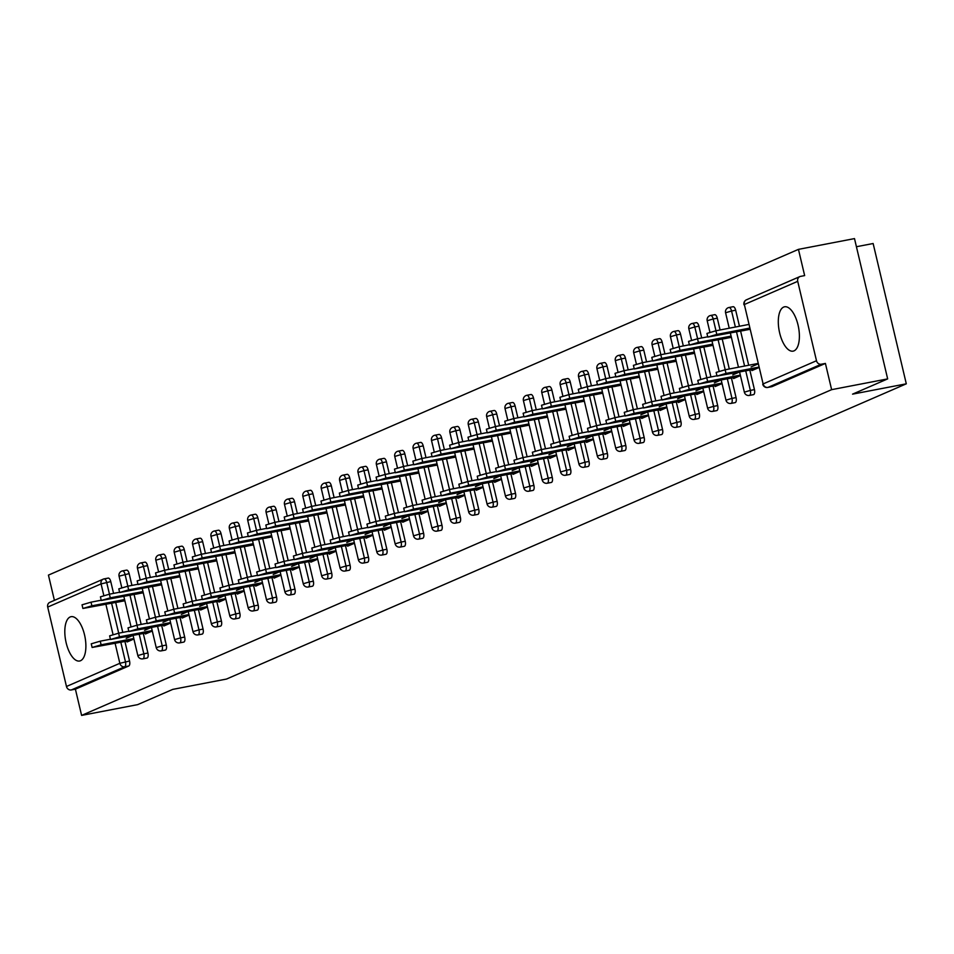 <?xml version="1.0" encoding="UTF-8"?>
<svg xmlns="http://www.w3.org/2000/svg" width="954" height="954" viewBox="0 0 954 954"><rect width="100%" height="100%" fill="white"/><g stroke="black" fill="none" stroke-linecap="round" stroke-linejoin="round"><path stroke-width="1.43" d="M783.663 307.081A22.574 9.826 -100.9 0 0 779.418 331.897A22.574 9.826 -100.9 0 0 793.108 351.144A22.574 9.826 -100.9 0 0 794.014 350.857A22.574 9.826 -100.9 0 0 798.271 326.041A22.574 9.826 -100.9 0 0 784.582 306.794A22.574 9.826 -100.9 0 0 783.663 307.081M70.179 616.964A22.574 9.826 -100.9 0 0 65.921 641.768A22.574 9.826 -100.9 0 0 79.611 661.015A22.574 9.826 -100.9 0 0 80.518 660.728A22.574 9.826 -100.9 0 0 84.775 635.924A22.574 9.826 -100.9 0 0 71.085 616.678A22.574 9.826 -100.9 0 0 70.179 616.964M856.418 246.728L873.137 243.52L906.3 383.818L226.503 679.057L172.757 689.384L137.65 704.636L81.603 715.405L75.402 689.17L128.766 665.987L124.676 666.774L71.311 689.957L75.402 689.17M798.45 249.364L804.651 275.599L800.561 276.386A4.341 3.888 66.5 0 0 797.723 281.335L816.493 360.743A4.341 3.888 66.5 0 0 821.322 364.213L825.413 363.426L831.626 389.661L887.661 378.893L854.498 238.595L798.45 249.364L48.439 575.107L54.402 600.352M71.311 689.957A4.341 3.888 -113.5 0 1 66.47 686.486L47.7 607.078A4.341 3.888 -113.5 0 1 49.811 602.356L103.175 579.173A4.341 3.888 -113.5 0 1 103.914 578.947A4.341 1.884 79.1 0 1 104.093 578.887A4.341 1.884 79.1 0 1 106.681 582.393L109.46 594.175M887.661 378.893L852.554 394.145L906.3 383.818M831.626 389.661L81.603 715.405M133.918 639.001L127.061 641.982L126.858 641.16M120.109 601.676L117.64 602.153M132.379 635.65L126.19 638.333M732.91 306.759A4.341 1.884 79.1 0 1 733.077 306.711A4.341 1.884 79.1 0 1 735.665 310.205L739.457 326.256M740.614 331.121L748.687 365.251M749.832 370.128L754.435 389.614A4.341 1.884 79.1 0 1 753.672 394.586A4.341 1.884 79.1 0 1 753.493 394.646A4.341 1.884 79.1 0 1 753.314 394.658M825.413 363.426L772.048 386.608A4.341 1.884 79.1 0 1 771.869 386.668A4.341 1.884 79.1 0 1 771.691 386.68M104.272 578.875L108.005 578.16A4.341 1.884 79.1 0 1 108.184 578.1A4.341 1.884 79.1 0 1 110.771 581.606L113.562 593.388M115.72 602.523L122.78 632.395M124.938 641.529L129.541 661.015A4.341 1.884 79.1 0 1 128.766 665.987M733.376 377.736L733.578 378.559L740.435 375.59M738.897 372.227L732.708 374.922M726.626 338.265L724.158 338.742M696.146 322.726A4.341 1.884 79.1 0 1 696.325 322.667A4.341 1.884 79.1 0 1 698.912 326.173L701.691 337.954M703.861 347.089L710.921 376.961M713.079 386.096L717.682 405.581A4.341 1.884 79.1 0 1 716.907 410.554A4.341 1.884 79.1 0 1 716.728 410.614A4.341 1.884 79.1 0 1 716.549 410.625M696.623 393.704L696.814 394.527L703.67 391.545M702.132 388.195L695.955 390.878M689.873 354.232L687.405 354.697M659.393 338.694A4.341 1.884 79.1 0 1 659.56 338.634A4.341 1.884 79.1 0 1 662.148 342.128L664.938 353.922M667.096 363.057L674.156 392.929M676.314 402.063L680.917 421.549A4.341 1.884 79.1 0 1 680.154 426.521A4.341 1.884 79.1 0 1 679.975 426.569A4.341 1.884 79.1 0 1 679.797 426.593M659.858 409.671L660.061 410.494L666.918 407.513M665.379 404.162L659.19 406.845M653.108 370.188L650.64 370.665M622.628 354.661A4.341 1.884 79.1 0 1 622.807 354.602A4.341 1.884 79.1 0 1 625.395 358.096L628.173 369.89M630.344 379.024L637.403 408.896M639.562 418.019L644.165 437.504A4.341 1.884 79.1 0 1 643.39 442.489A4.341 1.884 79.1 0 1 643.211 442.537A4.341 1.884 79.1 0 1 643.032 442.549M623.105 425.639L623.296 426.462L630.153 423.481M628.614 420.13L622.437 422.813M616.356 386.155L613.887 386.632M585.875 370.617A4.341 1.884 79.1 0 1 586.042 370.569A4.341 1.884 79.1 0 1 588.63 374.063L591.42 385.845M593.579 394.98L600.638 424.852M602.797 433.987L607.4 453.472A4.341 1.884 79.1 0 1 606.637 458.445A4.341 1.884 79.1 0 1 606.458 458.504A4.341 1.884 79.1 0 1 606.279 458.516M586.352 441.595L586.543 442.417L593.4 439.448M591.862 436.085L585.684 438.78M579.591 402.123L577.122 402.6M549.11 386.585A4.341 1.884 79.1 0 1 549.289 386.525A4.341 1.884 79.1 0 1 551.877 390.031L554.668 401.813M556.826 410.947L563.886 440.82M566.044 449.954L570.647 469.44A4.341 1.884 79.1 0 1 569.872 474.412A4.341 1.884 79.1 0 1 569.705 474.472A4.341 1.884 79.1 0 1 569.514 474.484M549.587 457.562L549.778 458.385L556.635 455.404M555.097 452.053L548.92 454.736M542.838 418.09L540.369 418.556M512.358 402.552A4.341 1.884 79.1 0 1 512.525 402.493A4.341 1.884 79.1 0 1 515.112 405.987L517.903 417.78M520.061 426.915L527.121 456.787M529.279 465.922L533.894 485.407A4.341 1.884 79.1 0 1 533.119 490.38A4.341 1.884 79.1 0 1 532.94 490.428A4.341 1.884 79.1 0 1 532.761 490.451M512.835 473.53L513.025 474.353L519.882 471.371M518.344 468.02L512.167 470.704M506.073 434.046L503.605 434.523M475.593 418.52A4.341 1.884 79.1 0 1 475.772 418.46A4.341 1.884 79.1 0 1 478.359 421.954L481.15 433.748M483.308 442.883L490.368 472.743M492.526 481.877L497.129 501.363A4.341 1.884 79.1 0 1 496.354 506.347A4.341 1.884 79.1 0 1 496.187 506.395A4.341 1.884 79.1 0 1 495.997 506.407M476.07 489.497L476.261 490.32L483.118 487.339M481.579 483.988L475.402 486.671M469.32 450.014L466.852 450.491M438.84 434.475A4.341 1.884 79.1 0 1 439.007 434.428A4.341 1.884 79.1 0 1 441.595 437.922L444.385 449.704M446.544 458.838L453.603 488.71M455.762 497.845L460.377 517.33A4.341 1.884 79.1 0 1 459.601 522.303A4.341 1.884 79.1 0 1 459.423 522.363A4.341 1.884 79.1 0 1 459.244 522.375M439.317 505.453L439.508 506.276L446.365 503.307M444.826 499.944L438.649 502.639M432.556 465.981L430.087 466.458M402.075 450.443A4.341 1.884 79.1 0 1 402.254 450.383A4.341 1.884 79.1 0 1 404.842 453.889L407.632 465.671M409.791 474.806L416.85 504.678M419.009 513.812L423.612 533.298A4.341 1.884 79.1 0 1 422.837 538.271A4.341 1.884 79.1 0 1 422.67 538.33A4.341 1.884 79.1 0 1 422.479 538.342M402.552 521.421L402.743 522.243L409.6 519.262M408.073 515.911L401.884 518.594M395.803 481.949L393.334 482.414M365.322 466.411A4.341 1.884 79.1 0 1 365.501 466.351A4.341 1.884 79.1 0 1 368.077 469.845L370.867 481.639M373.026 490.773L380.086 520.645M382.244 529.78L386.859 549.265A4.341 1.884 79.1 0 1 386.084 554.238A4.341 1.884 79.1 0 1 385.905 554.286A4.341 1.884 79.1 0 1 385.726 554.31M365.799 537.388L365.99 538.211L372.847 535.23M371.309 531.879L365.132 534.562M359.038 497.905L356.569 498.382M328.558 482.378A4.341 1.884 79.1 0 1 328.736 482.319A4.341 1.884 79.1 0 1 331.324 485.813L334.115 497.606M336.273 506.741L343.333 536.601M345.491 545.736L350.094 565.221A4.341 1.884 79.1 0 1 349.319 570.206A4.341 1.884 79.1 0 1 349.152 570.253A4.341 1.884 79.1 0 1 348.961 570.265M329.035 553.356L329.225 554.179L336.094 551.197M334.556 547.846L328.367 550.53M322.285 513.872L319.817 514.349M291.805 498.334A4.341 1.884 79.1 0 1 291.984 498.286A4.341 1.884 79.1 0 1 294.559 501.78L297.35 513.562M299.508 522.697L306.568 552.569M308.726 561.703L313.341 581.189A4.341 1.884 79.1 0 1 312.566 586.161A4.341 1.884 79.1 0 1 312.387 586.221A4.341 1.884 79.1 0 1 312.208 586.233M292.282 569.311L292.473 570.134L299.329 567.165M297.791 563.802L291.614 566.497M285.52 529.84L283.052 530.317M255.04 514.301A4.341 1.884 79.1 0 1 255.219 514.242A4.341 1.884 79.1 0 1 257.807 517.748L260.597 529.53M262.755 538.664L269.815 568.536M271.973 577.671L276.577 597.156A4.341 1.884 79.1 0 1 275.801 602.129A4.341 1.884 79.1 0 1 275.634 602.189A4.341 1.884 79.1 0 1 275.444 602.201M255.517 585.279L255.708 586.102L262.577 583.121M261.038 579.77L254.849 582.453M248.767 545.807L246.299 546.272M218.287 530.269A4.341 1.884 79.1 0 1 218.466 530.209A4.341 1.884 79.1 0 1 221.042 533.703L223.832 545.497M225.991 554.632L233.05 584.504M235.209 593.638L239.824 613.124A4.341 1.884 79.1 0 1 239.049 618.097A4.341 1.884 79.1 0 1 238.87 618.144A4.341 1.884 79.1 0 1 238.691 618.168M218.764 601.247L218.955 602.069L225.812 599.088M224.273 595.737L218.096 598.42M212.003 561.763L209.534 562.24M181.522 546.237A4.341 1.884 79.1 0 1 181.701 546.177A4.341 1.884 79.1 0 1 184.289 549.671L187.079 561.465M189.238 570.599L196.297 600.46M198.456 609.594L203.059 629.08A4.341 1.884 79.1 0 1 202.284 634.064A4.341 1.884 79.1 0 1 202.117 634.112A4.341 1.884 79.1 0 1 201.926 634.124M181.999 617.214L182.19 618.037L189.059 615.056M187.521 611.705L181.332 614.388M175.25 577.73L172.781 578.207M144.769 562.192A4.341 1.884 79.1 0 1 144.948 562.144A4.341 1.884 79.1 0 1 147.524 565.639L150.315 577.42M152.473 586.555L159.533 616.427M161.691 625.562L166.306 645.047A4.341 1.884 79.1 0 1 165.531 650.02A4.341 1.884 79.1 0 1 165.352 650.079A4.341 1.884 79.1 0 1 165.173 650.091M145.246 633.17L145.437 633.993L152.294 631.023M150.756 627.66L144.579 630.356M138.485 593.698L136.028 594.175M126.393 570.182A4.341 1.884 79.1 0 1 126.56 570.122A4.341 1.884 79.1 0 1 129.148 573.616L131.938 585.41M134.097 594.545L141.156 624.417M143.315 633.539L147.918 653.025A4.341 1.884 79.1 0 1 147.154 658.01A4.341 1.884 79.1 0 1 146.976 658.057A4.341 1.884 79.1 0 1 146.797 658.081M156.873 585.72L154.405 586.185M163.623 625.192L163.814 626.015L170.671 623.034M169.132 619.683L162.955 622.366M163.146 554.214A4.341 1.884 79.1 0 1 163.325 554.155A4.341 1.884 79.1 0 1 165.913 557.649L168.691 569.443M170.849 578.577L177.921 608.449M180.079 617.584L184.682 637.069A4.341 1.884 79.1 0 1 183.907 642.042A4.341 1.884 79.1 0 1 183.728 642.102A4.341 1.884 79.1 0 1 183.55 642.114M193.626 569.753L191.158 570.23M200.376 609.224L200.578 610.047L207.435 607.078M205.897 603.715L199.708 606.398M199.911 538.247A4.341 1.884 79.1 0 1 200.078 538.199A4.341 1.884 79.1 0 1 202.665 541.693L205.456 553.475M207.614 562.61L214.674 592.482M216.832 601.616L221.435 621.102A4.341 1.884 79.1 0 1 220.672 626.074A4.341 1.884 79.1 0 1 220.493 626.134A4.341 1.884 79.1 0 1 220.314 626.146M230.391 553.785L227.923 554.262M237.141 593.269L237.331 594.092L244.188 591.11M242.65 587.747L236.473 590.443M236.664 522.279A4.341 1.884 79.1 0 1 236.842 522.232A4.341 1.884 79.1 0 1 239.43 525.726L242.209 537.519M244.367 546.642L251.439 576.514M253.597 585.649L258.2 605.134A4.341 1.884 79.1 0 1 257.425 610.119A4.341 1.884 79.1 0 1 257.246 610.166A4.341 1.884 79.1 0 1 257.067 610.178M267.144 537.817L264.675 538.294M273.893 577.301L274.096 578.124L280.953 575.143M279.415 571.792L273.226 574.475M273.428 506.324A4.341 1.884 79.1 0 1 273.595 506.264A4.341 1.884 79.1 0 1 276.183 509.758L278.973 521.552M281.132 530.686L288.191 560.558M290.35 569.681L294.953 589.167A4.341 1.884 79.1 0 1 294.19 594.151A4.341 1.884 79.1 0 1 294.011 594.199A4.341 1.884 79.1 0 1 293.82 594.223M303.909 521.862L301.44 522.327M310.658 561.334L310.849 562.156L317.706 559.175M316.168 555.824L309.99 558.507M310.181 490.356A4.341 1.884 79.1 0 1 310.36 490.296A4.341 1.884 79.1 0 1 312.948 493.802L315.726 505.584M317.885 514.719L324.956 544.591M327.115 553.725L331.718 573.211A4.341 1.884 79.1 0 1 330.943 578.184A4.341 1.884 79.1 0 1 330.764 578.243A4.341 1.884 79.1 0 1 330.585 578.255M340.661 505.894L338.193 506.371M347.411 545.366L347.614 546.189L354.471 543.22M352.932 539.857L346.743 542.54M346.946 474.388A4.341 1.884 79.1 0 1 347.113 474.341A4.341 1.884 79.1 0 1 349.701 477.835L352.491 489.617M354.649 498.751L361.709 528.623M363.868 537.758L368.471 557.243A4.341 1.884 79.1 0 1 367.707 562.216A4.341 1.884 79.1 0 1 367.528 562.276A4.341 1.884 79.1 0 1 367.338 562.288M377.426 489.927L374.958 490.404M384.176 529.41L384.367 530.233L391.223 527.252M389.685 523.901L383.508 526.584M383.699 458.421A4.341 1.884 79.1 0 1 383.878 458.373A4.341 1.884 79.1 0 1 386.465 461.867L389.244 473.661M391.402 482.784L398.474 512.656M400.632 521.79L405.235 541.276A4.341 1.884 79.1 0 1 404.46 546.26A4.341 1.884 79.1 0 1 404.281 546.308A4.341 1.884 79.1 0 1 404.102 546.32M414.179 473.959L411.711 474.436M420.929 513.443L421.131 514.266L427.988 511.284M426.45 507.933L420.261 510.617M420.464 442.465A4.341 1.884 79.1 0 1 420.631 442.406A4.341 1.884 79.1 0 1 423.218 445.9L426.009 457.693M428.167 466.828L435.227 496.7M437.385 505.835L441.988 525.308A4.341 1.884 79.1 0 1 441.225 530.293A4.341 1.884 79.1 0 1 441.046 530.341A4.341 1.884 79.1 0 1 440.855 530.364M450.944 458.003L448.475 458.469M457.693 497.475L457.884 498.298L464.741 495.317M463.203 491.966L457.026 494.649M457.216 426.498A4.341 1.884 79.1 0 1 457.395 426.438A4.341 1.884 79.1 0 1 459.983 429.944L462.762 441.726M464.92 450.86L471.98 480.733M474.15 489.867L478.753 509.353A4.341 1.884 79.1 0 1 477.978 514.325A4.341 1.884 79.1 0 1 477.799 514.385A4.341 1.884 79.1 0 1 477.62 514.397M487.697 442.036L485.228 442.513M494.446 481.508L494.649 482.33L501.506 479.361M499.968 475.998L493.778 478.681M493.969 410.53A4.341 1.884 79.1 0 1 494.148 410.482A4.341 1.884 79.1 0 1 496.736 413.976L499.526 425.758M501.685 434.893L508.744 464.765M510.903 473.899L515.506 493.385A4.341 1.884 79.1 0 1 514.743 498.358A4.341 1.884 79.1 0 1 514.564 498.417A4.341 1.884 79.1 0 1 514.373 498.429M524.462 426.068L521.993 426.545M531.211 465.552L531.402 466.375L538.259 463.394M536.72 460.043L530.543 462.726M530.734 394.562A4.341 1.884 79.1 0 1 530.913 394.515A4.341 1.884 79.1 0 1 533.501 398.009L536.279 409.803M538.438 418.925L545.497 448.797M547.668 457.932L552.271 477.417A4.341 1.884 79.1 0 1 551.495 482.402A4.341 1.884 79.1 0 1 551.317 482.45A4.341 1.884 79.1 0 1 551.138 482.462M561.214 410.101L558.746 410.578M567.964 449.584L568.167 450.407L575.023 447.426M573.485 444.075L567.296 446.758M567.487 378.607A4.341 1.884 79.1 0 1 567.666 378.547A4.341 1.884 79.1 0 1 570.253 382.041L573.044 393.835M575.202 402.97L582.262 432.842M584.42 441.976L589.023 461.45A4.341 1.884 79.1 0 1 588.248 466.434A4.341 1.884 79.1 0 1 588.081 466.482A4.341 1.884 79.1 0 1 587.891 466.506M597.979 394.145L595.511 394.61M604.729 433.617L604.919 434.44L611.776 431.458M610.238 428.107L604.061 430.791M604.252 362.639A4.341 1.884 79.1 0 1 604.431 362.58A4.341 1.884 79.1 0 1 607.018 366.086L609.797 377.867M611.955 387.002L619.015 416.874M621.173 426.009L625.788 445.494A4.341 1.884 79.1 0 1 625.013 450.467A4.341 1.884 79.1 0 1 624.834 450.526A4.341 1.884 79.1 0 1 624.655 450.538M634.732 378.178L632.264 378.655M641.482 417.649L641.684 418.472L648.541 415.503M647.003 412.14L640.814 414.823M641.005 346.672A4.341 1.884 79.1 0 1 641.183 346.624A4.341 1.884 79.1 0 1 643.771 350.118L646.562 361.9M648.72 371.034L655.78 400.907M657.938 410.041L662.541 429.527A4.341 1.884 79.1 0 1 661.766 434.499A4.341 1.884 79.1 0 1 661.599 434.559A4.341 1.884 79.1 0 1 661.408 434.571M671.497 362.21L669.028 362.687M678.246 401.694L678.437 402.516L685.294 399.535M683.756 396.184L677.578 398.867M677.769 330.704A4.341 1.884 79.1 0 1 677.948 330.656A4.341 1.884 79.1 0 1 680.536 334.15L683.314 345.944M685.473 355.079L692.532 384.939M694.691 394.074L699.306 413.559A4.341 1.884 79.1 0 1 698.531 418.544A4.341 1.884 79.1 0 1 698.352 418.591A4.341 1.884 79.1 0 1 698.173 418.603M708.25 346.242L705.781 346.719M714.999 385.726L715.202 386.549L722.059 383.568M720.52 380.217L714.331 382.9M714.522 314.748A4.341 1.884 79.1 0 1 714.701 314.689A4.341 1.884 79.1 0 1 717.289 318.183L720.079 329.977M722.238 339.111L729.297 368.983M731.456 378.118L736.059 397.591A4.341 1.884 79.1 0 1 735.284 402.576A4.341 1.884 79.1 0 1 735.117 402.624A4.341 1.884 79.1 0 1 734.926 402.648M745.002 330.287L742.546 330.752M751.764 369.758L751.955 370.581L758.812 367.6M757.953 363.951L751.096 366.932M92.121 647.468L91.25 643.819L100.242 641.171L101.112 644.821L92.121 647.468L130.615 640.432M100.242 641.171L110.437 639.216M101.112 644.821L133.81 638.536M82.903 608.473L82.032 604.824L91.024 602.177L91.882 605.814L82.903 608.473L124.879 600.758M124.592 599.541L91.882 605.814M101.207 600.209L91.024 602.177M110.497 639.49L109.638 635.841L118.618 633.194L119.488 636.843L110.497 639.49L148.991 632.454M118.618 633.194L128.814 631.238M119.488 636.843L152.187 630.558M128.873 631.512L128.015 627.863L137.006 625.216L137.865 628.853L128.873 631.512L167.367 624.476M137.006 625.216L147.19 623.248M137.865 628.853L170.563 622.58M147.262 623.522L146.391 619.873L155.383 617.226L156.241 620.875L147.262 623.522L185.744 616.487M155.383 617.226L165.567 615.27M156.241 620.875L188.94 614.591M165.638 615.545L164.768 611.896L173.759 609.248L174.63 612.897L165.638 615.545L204.132 608.509M173.759 609.248L183.955 607.293M174.63 612.897L207.328 606.613M184.015 607.555L183.156 603.918L192.136 601.258L193.006 604.908L184.015 607.555L222.509 600.531M192.136 601.258L202.331 599.303M193.006 604.908L225.704 598.623M101.279 600.483L100.42 596.834L109.4 594.187L110.27 597.836L101.279 600.483L143.255 592.78M142.969 591.552L110.27 597.836M119.596 592.231L109.4 594.187M119.655 592.506L118.797 588.856L127.788 586.209L128.647 589.858L119.655 592.506L161.631 584.802M161.345 583.574L128.647 589.858M137.972 584.253L127.788 586.209M138.032 584.516L137.173 580.879L146.165 578.219L147.023 581.868L138.032 584.516L180.02 576.812M179.722 575.584L147.023 581.868M156.349 576.264L146.165 578.219M156.42 576.538L155.55 572.889L164.541 570.242L165.4 573.891L156.42 576.538L198.396 568.834M198.098 567.606L165.4 573.891M174.725 568.286L164.541 570.242M174.797 568.56L173.938 564.911L182.918 562.264L183.788 565.913L174.797 568.56L216.773 560.857M216.486 559.628L183.788 565.913M193.113 560.296L182.918 562.264M202.391 599.577L201.532 595.928L210.524 593.281L211.383 596.93L202.391 599.577L240.885 592.541M210.524 593.281L220.708 591.325M211.383 596.93L244.081 590.645M193.173 560.57L192.314 556.921L201.306 554.274L202.165 557.923L193.173 560.57L235.149 552.867M234.863 551.639L202.165 557.923M211.49 552.318L201.306 554.274M220.768 591.599L219.909 587.95L228.9 585.303L229.759 588.952L220.768 591.599L259.261 584.563M228.9 585.303L239.084 583.335M229.759 588.952L262.457 582.667M211.549 552.593L210.691 548.944L219.682 546.296L220.541 549.945L211.549 552.593L253.537 544.889M253.239 543.661L220.541 549.945M229.866 544.34L219.682 546.296M239.156 583.609L238.285 579.96L247.277 577.313L248.135 580.962L239.156 583.609L277.638 576.574M247.277 577.313L257.473 575.357M248.135 580.962L280.846 574.678M229.938 544.615L229.067 540.966L238.059 538.318L238.917 541.955L229.938 544.615L271.914 536.911M271.616 535.683L238.917 541.955M248.243 536.351L238.059 538.318M257.532 575.632L256.674 571.983L265.653 569.335L266.524 572.984L257.532 575.632L296.026 568.596M265.653 569.335L275.849 567.38M266.524 572.984L299.222 566.7M248.314 536.625L247.444 532.976L256.435 530.329L257.306 533.978L248.314 536.625L290.29 528.921M290.004 527.693L257.306 533.978M266.631 528.373L256.435 530.329M275.909 567.654L275.05 564.005L284.042 561.357L284.9 564.995L275.909 567.654L314.403 560.618M284.042 561.357L294.226 559.39M284.9 564.995L317.599 558.722M266.691 528.647L265.832 524.998L274.812 522.351L275.682 526L266.691 528.647L308.667 520.944M308.38 519.715L275.682 526M285.007 520.395L274.812 522.351M294.285 559.664L293.427 556.015L302.418 553.368L303.277 557.017L294.285 559.664L332.779 552.628M302.418 553.368L312.602 551.412M303.277 557.017L335.975 550.732M285.067 520.657L284.209 517.02L293.2 514.361L294.059 518.01L285.067 520.657L327.055 512.954M326.757 511.726L294.059 518.01M303.384 512.405L293.2 514.361M312.673 551.686L311.803 548.037L320.794 545.39L321.653 549.039L312.673 551.686L351.155 544.651M320.794 545.39L330.99 543.434M321.653 549.039L354.363 542.754M303.455 512.68L302.585 509.031L311.576 506.383L312.435 510.032L303.455 512.68L345.431 504.976M345.133 503.748L312.435 510.032M321.76 504.427L311.576 506.383M331.05 543.708L330.191 540.059L339.171 537.4L340.041 541.049L331.05 543.708L369.544 536.673M339.171 537.4L349.367 535.444M340.041 541.049L372.74 534.765M321.832 504.702L320.961 501.053L329.953 498.405L330.823 502.054L321.832 504.702L363.808 496.998M363.522 495.77L330.823 502.054M340.149 496.438L329.953 498.405M349.426 535.719L348.568 532.07L357.559 529.422L358.418 533.071L349.426 535.719L387.92 528.683M357.559 529.422L367.743 527.467M358.418 533.071L391.116 526.787M340.208 496.712L339.35 493.063L348.329 490.416L349.2 494.065L340.208 496.712L382.184 489.008M381.898 487.78L349.2 494.065M358.525 488.46L348.329 490.416M367.803 527.741L366.944 524.092L375.936 521.444L376.794 525.094L367.803 527.741L406.297 520.705M375.936 521.444L386.12 519.489M376.794 525.094L409.493 518.809M358.585 488.734L357.726 485.085L366.718 482.438L367.576 486.087L358.585 488.734L400.561 481.031M400.275 479.802L367.576 486.087M376.902 480.482L366.718 482.438M386.191 519.751L385.321 516.102L394.312 513.455L395.171 517.104L386.191 519.751L424.673 512.715M394.312 513.455L404.508 511.499M395.171 517.104L427.881 510.819M376.973 480.756L376.103 477.107L385.094 474.46L385.953 478.097L376.973 480.756L418.949 473.053M418.651 471.825L385.953 478.097M395.278 472.492L385.094 474.46M404.568 511.773L403.709 508.124L412.688 505.477L413.559 509.126L404.568 511.773L443.061 504.738M412.688 505.477L422.884 503.521M413.559 509.126L446.257 502.841M395.35 472.767L394.479 469.118L403.47 466.47L404.341 470.119L395.35 472.767L437.326 465.063M437.039 463.835L404.341 470.119M413.666 464.515L403.47 466.47M422.944 503.795L422.085 500.146L431.077 497.499L431.935 501.136L422.944 503.795L461.438 496.76M431.077 497.499L441.261 495.531M431.935 501.136L464.634 494.864M413.726 464.789L412.867 461.14L421.847 458.492L422.717 462.141L413.726 464.789L455.702 457.085M455.416 455.857L422.717 462.141M432.043 456.537L421.847 458.492M441.32 495.806L440.462 492.157L449.453 489.509L450.312 493.158L441.32 495.806L479.814 488.77M449.453 489.509L459.637 487.554M450.312 493.158L483.01 486.874M432.102 456.799L431.244 453.162L440.235 450.503L441.094 454.152L432.102 456.799L474.078 449.095M473.792 447.867L441.094 454.152M450.419 448.547L440.235 450.503M459.709 487.828L458.838 484.179L467.83 481.531L468.688 485.181L459.709 487.828L498.191 480.792M467.83 481.531L478.014 479.576M468.688 485.181L501.399 478.896M450.479 448.821L449.62 445.172L458.612 442.525L459.47 446.174L450.479 448.821L492.467 441.118M492.169 439.889L459.47 446.174M468.796 440.569L458.612 442.525M478.085 479.85L477.227 476.201L486.206 473.542L487.077 477.191L478.085 479.85L516.579 472.814M486.206 473.542L496.402 471.586M487.077 477.191L519.775 470.906M468.867 440.843L467.997 437.194L476.988 434.547L477.847 438.196L468.867 440.843L510.843 433.14M510.557 431.912L477.847 438.196M487.184 432.579L476.988 434.547M496.462 471.86L495.603 468.211L504.594 465.564L505.453 469.213L496.462 471.86L534.956 464.825M504.594 465.564L514.778 463.608M505.453 469.213L538.151 462.928M487.244 432.854L486.385 429.205L495.364 426.557L496.235 430.206L487.244 432.854L529.22 425.15M528.933 423.922L496.235 430.206M505.56 424.602L495.364 426.557M514.838 463.882L513.979 460.233L522.971 457.586L523.829 461.235L514.838 463.882L553.332 456.847M522.971 457.586L533.155 455.63M523.829 461.235L556.528 454.951M505.62 424.876L504.761 421.227L513.753 418.579L514.611 422.228L505.62 424.876L547.596 417.172M547.31 415.944L514.611 422.228M523.937 416.624L513.753 418.579M533.226 455.893L532.356 452.244L541.347 449.596L542.206 453.245L533.226 455.893L571.708 448.869M541.347 449.596L551.531 447.641M542.206 453.245L574.916 446.961M523.996 416.898L523.138 413.249L532.129 410.602L532.988 414.239L523.996 416.898L565.984 409.194M565.686 407.966L532.988 414.239M542.313 408.634L532.129 410.602M551.603 447.915L550.744 444.266L559.724 441.619L560.594 445.268L551.603 447.915L590.097 440.879M559.724 441.619L569.92 439.663M560.594 445.268L593.293 438.983M542.385 408.908L541.514 405.259L550.506 402.612L551.364 406.261L542.385 408.908L584.361 401.205M584.075 399.976L551.364 406.261M560.702 400.656L550.506 402.612M569.979 439.937L569.121 436.288L578.112 433.641L578.971 437.278L569.979 439.937L608.473 432.901M578.112 433.641L588.296 431.673M578.971 437.278L611.669 431.005M560.761 400.93L559.903 397.281L568.882 394.634L569.753 398.283L560.761 400.93L602.737 393.227M602.451 391.999L569.753 398.283M579.078 392.678L568.882 394.634M588.356 431.947L587.497 428.298L596.488 425.651L597.347 429.3L588.356 431.947L626.85 424.912M596.488 425.651L606.672 423.695M597.347 429.3L630.045 423.016M579.138 392.941L578.279 389.304L587.27 386.644L588.129 390.293L579.138 392.941L621.114 385.237M620.827 384.009L588.129 390.293M597.454 384.689L587.27 386.644M606.744 423.97L605.873 420.32L614.865 417.673L615.724 421.322L606.744 423.97L645.226 416.934M614.865 417.673L625.049 415.717M615.724 421.322L648.422 415.038M597.514 384.963L596.655 381.314L605.647 378.666L606.505 382.315L597.514 384.963L639.502 377.259M639.204 376.031L606.505 382.315M615.831 376.711L605.647 378.666M625.12 415.992L624.262 412.343L633.241 409.683L634.112 413.332L625.12 415.992L663.614 408.956M633.241 409.683L643.437 407.728M634.112 413.332L666.81 407.048M615.902 376.985L615.032 373.336L624.023 370.689L624.882 374.338L615.902 376.985L657.878 369.281M657.592 368.053L624.882 374.338M634.207 368.733L624.023 370.689M643.497 408.002L642.638 404.353L651.63 401.706L652.488 405.355L643.497 408.002L681.991 400.966M651.63 401.706L661.814 399.75M652.488 405.355L685.187 399.07M634.279 368.995L633.42 365.346L642.4 362.699L643.27 366.348L634.279 368.995L676.255 361.292M675.969 360.063L643.27 366.348M652.596 360.743L642.4 362.699M661.873 400.024L661.015 396.375L670.006 393.728L670.865 397.377L661.873 400.024L700.367 392.988M670.006 393.728L680.19 391.772M670.865 397.377L703.563 391.092M652.655 361.017L651.797 357.368L660.788 354.721L661.647 358.37L652.655 361.017L694.631 353.314M694.345 352.086L661.647 358.37M670.972 352.765L660.788 354.721M680.262 392.034L679.391 388.397L688.383 385.738L689.241 389.387L680.262 392.034L718.744 385.011M688.383 385.738L698.566 383.782M689.241 389.387L721.939 383.103M671.032 353.04L670.173 349.391L679.165 346.743L680.023 350.38L671.032 353.04L713.02 345.336M712.721 344.108L680.023 350.38M689.348 344.776L679.165 346.743M698.638 384.057L697.768 380.407L706.759 377.76L707.629 381.409L698.638 384.057L737.132 377.021M706.759 377.76L716.955 375.804M707.629 381.409L740.328 375.125M689.42 345.05L688.549 341.401L697.541 338.753L698.4 342.403L689.42 345.05L731.396 337.346M731.11 336.118L698.4 342.403M707.725 336.798L697.541 338.753M717.014 376.079L716.156 372.43L725.135 369.782L726.006 373.419L717.014 376.079L755.508 369.043M725.135 369.782L757.846 363.498M726.006 373.419L758.704 367.147M707.796 337.072L706.938 333.423L715.917 330.776L716.788 334.425L707.796 337.072L749.772 329.368M749.486 328.14L716.788 334.425M748.616 324.491L715.917 330.776M66.47 686.486L119.846 663.304L115.136 643.413M113.037 634.517L105.918 604.407M103.819 595.511L101.076 583.896L47.7 607.078M120.848 642.316L125.451 661.802A4.341 1.884 -100.9 0 1 124.676 666.774A4.341 3.888 -113.5 0 1 119.846 663.304L129.541 661.015M110.771 581.606L101.076 583.896A4.341 3.888 -113.5 0 1 103.175 579.173A4.341 4.341 0 0 1 104.093 578.887L108.184 578.1M797.723 281.335L744.347 304.517L763.117 383.925L816.493 360.743M821.322 364.213L767.958 387.396L772.048 386.608M747.197 299.568A4.341 3.888 66.5 0 0 744.347 304.517L763.117 383.925A4.341 3.888 66.5 0 0 767.958 387.396A4.341 1.884 79.1 0 1 767.779 387.455A4.341 1.884 79.1 0 1 767.481 387.455M111.618 603.31L118.69 633.182M129.148 573.616L119.059 576.168L121.778 587.652M139.224 634.327L143.827 653.812L137.841 655.589A4.341 4.341 0 0 0 142.885 658.844A4.341 1.884 79.1 0 1 142.587 658.856M147.918 653.025L143.827 653.812A4.341 1.884 -100.9 0 1 143.052 658.797A4.341 1.884 79.1 0 1 142.885 658.844L146.976 658.057M122.291 570.969A4.341 1.884 79.1 0 1 122.47 570.909A4.341 1.884 79.1 0 1 125.057 574.403L127.848 586.197M130.006 595.332L137.066 625.204M147.524 565.639L143.434 566.426L146.224 578.207M148.383 587.342L155.442 617.214M157.601 626.349L162.204 645.834L166.306 645.047M165.913 557.649L161.81 558.436L164.601 570.23M166.759 579.364L173.819 609.236M175.977 618.371L180.592 637.856L184.682 637.069M184.289 549.671L180.199 550.458L182.977 562.252M185.136 571.386L192.195 601.247M194.366 610.381L198.969 629.867L203.059 629.08M202.665 541.693L198.575 542.48L201.366 554.262M203.524 563.397L210.584 593.269M212.742 602.403L217.345 621.889L221.435 621.102M221.042 533.703L216.952 534.49L219.742 546.284M221.9 555.419L228.96 585.291M231.118 594.425L235.721 613.911L239.824 613.124M239.43 525.726L235.328 526.513L238.118 538.306M240.277 547.429L247.336 577.301M249.495 586.436L254.11 605.921L258.2 605.134M257.807 517.748L253.716 518.535L256.495 530.317M258.653 539.451L265.713 569.323M267.871 578.458L272.486 597.943L276.577 597.156M276.183 509.758L272.093 510.545L274.883 522.339M277.042 531.473L284.101 561.346M286.26 570.468L290.863 589.954L294.953 589.167M294.559 501.78L290.469 502.567L293.26 514.349M295.418 523.484L302.478 553.356M304.636 562.49L309.239 581.976L313.341 581.189M312.948 493.802L308.846 494.577L311.636 506.371M313.794 515.506L320.854 545.378M323.012 554.512L327.616 573.998L331.718 573.211M331.324 485.813L327.234 486.6L330.012 498.393M332.171 507.528L339.23 537.388M341.389 546.523L346.004 566.008L350.094 565.221M349.701 477.835L345.61 478.622L348.389 490.404M350.559 499.538L357.619 529.41M359.777 538.545L364.38 558.03L368.471 557.243M368.077 469.845L363.987 470.632L366.777 482.426M368.936 491.56L375.995 521.433M378.154 530.567L382.757 550.053L386.859 549.265M386.465 461.867L382.363 462.654L385.154 474.448M387.312 483.571L394.372 513.443M396.53 522.577L401.133 542.063L405.235 541.276M404.842 453.889L400.752 454.676L403.53 466.458M405.688 475.593L412.748 505.465M414.907 514.6L419.522 534.085L423.612 533.298M423.218 445.9L419.128 446.687L421.906 458.48M424.077 467.615L431.136 497.487M433.295 506.61L437.898 526.095L441.988 525.308M441.595 437.922L437.504 438.709L440.295 450.491M442.453 459.625L449.513 489.497M451.671 498.632L456.274 518.117L460.377 517.33M459.983 429.944L455.881 430.719L458.671 442.513M460.83 451.647L467.889 481.52M470.048 490.654L474.651 510.14L478.753 509.353M478.359 421.954L474.257 422.741L477.048 434.535M479.206 443.67L486.266 473.53M488.424 482.664L493.039 502.15L497.129 501.363M496.736 413.976L492.646 414.763L495.424 426.545M497.583 435.68L504.654 465.552M506.812 474.687L511.416 494.172L515.506 493.385M515.112 405.987L511.022 406.774L513.812 418.567M515.971 427.702L523.03 457.574M525.189 466.709L529.792 486.194L533.894 485.407M533.501 398.009L529.398 398.796L532.189 410.59M534.347 419.712L541.407 449.584M543.565 458.719L548.168 478.204L552.271 477.417M551.877 390.031L547.775 390.818L550.565 402.6M552.724 411.734L559.783 441.607M561.942 450.741L566.557 470.227L570.647 469.44M570.253 382.041L566.163 382.828L568.942 394.622M571.1 403.757L578.172 433.629M580.33 442.751L584.933 462.237L589.023 461.45M588.63 374.063L584.54 374.85L587.33 386.632M589.489 395.767L596.548 425.639M598.707 434.774L603.31 454.259L607.4 453.472M607.018 366.086L602.916 366.873L605.707 378.655M607.865 387.789L614.925 417.661M617.083 426.796L621.686 446.281L625.788 445.494M625.395 358.096L621.292 358.883L624.083 370.677M626.241 379.811L633.301 409.671M635.459 418.806L640.074 438.291L644.165 437.504M643.771 350.118L639.681 350.905L642.459 362.687M644.618 371.821L651.689 401.694M653.848 410.828L658.451 430.314L662.541 429.527M662.148 342.128L658.057 342.915L660.848 354.709M663.006 363.844L670.066 393.716M672.224 402.85L676.827 422.336L680.917 421.549M680.536 334.15L676.434 334.937L679.224 346.731M681.383 355.854L688.442 385.726M690.601 394.861L695.204 414.346L699.306 413.559M698.912 326.173L694.81 326.96L697.601 338.742M699.759 347.876L706.819 377.748M708.977 386.883L713.592 406.368L717.682 405.581M717.289 318.183L713.198 318.97L715.977 330.764M718.135 339.898L725.207 369.77M727.365 378.905L731.968 398.378L736.059 397.591M735.665 310.205L731.575 310.992L735.367 327.031M736.524 331.909L744.585 366.038M745.742 370.915L750.345 390.401L754.435 389.614M140.667 562.979A4.341 1.884 79.1 0 1 140.846 562.932A4.341 1.884 79.1 0 1 143.434 566.426L137.448 568.19L140.155 579.662M165.352 650.079L161.262 650.866A4.341 1.884 79.1 0 0 161.441 650.807A4.341 1.884 -100.9 0 0 162.204 645.834L156.217 647.599A4.341 4.341 0 0 0 161.262 650.866A4.341 1.884 79.1 0 1 160.964 650.866M159.056 555.001A4.341 1.884 79.1 0 1 159.223 554.942A4.341 1.884 79.1 0 1 161.81 558.436L155.824 560.213L158.531 571.684M183.728 642.102L179.638 642.889A4.341 1.884 79.1 0 0 179.817 642.829A4.341 1.884 -100.9 0 0 180.592 637.856L174.594 639.621A4.341 4.341 0 0 0 179.638 642.889A4.341 1.884 79.1 0 1 179.34 642.889M177.432 547.012A4.341 1.884 79.1 0 1 177.611 546.964A4.341 1.884 79.1 0 1 180.199 550.458L174.2 552.223L176.919 563.707M202.117 634.112L198.015 634.899A4.341 1.884 79.1 0 0 198.193 634.851A4.341 1.884 -100.9 0 0 198.969 629.867L192.97 631.631A4.341 4.341 0 0 0 198.015 634.899A4.341 1.884 79.1 0 1 197.716 634.911M195.808 539.034A4.341 1.884 79.1 0 1 195.987 538.986A4.341 1.884 79.1 0 1 198.575 542.48L192.577 544.245L195.296 555.717M220.493 626.134L216.403 626.921A4.341 1.884 79.1 0 0 216.57 626.861A4.341 1.884 -100.9 0 0 217.345 621.889L211.359 623.654A4.341 4.341 0 0 0 216.403 626.921A4.341 1.884 79.1 0 1 216.105 626.921M214.185 531.056A4.341 1.884 79.1 0 1 214.364 530.996A4.341 1.884 79.1 0 1 216.952 534.49L210.965 536.255L213.672 547.739M238.87 618.144L234.779 618.931A4.341 1.884 79.1 0 0 234.958 618.884A4.341 1.884 -100.9 0 0 235.721 613.911L229.735 615.676A4.341 4.341 0 0 0 234.779 618.931A4.341 1.884 79.1 0 1 234.481 618.943M232.573 523.066A4.341 1.884 79.1 0 1 232.74 523.019A4.341 1.884 79.1 0 1 235.328 526.513L229.342 528.277L232.049 539.761M257.246 610.166L253.156 610.954A4.341 1.884 79.1 0 0 253.335 610.894A4.341 1.884 -100.9 0 0 254.11 605.921L248.112 607.686A4.341 4.341 0 0 0 253.156 610.954A4.341 1.884 79.1 0 1 252.858 610.954M250.95 515.088A4.341 1.884 79.1 0 1 251.129 515.029A4.341 1.884 79.1 0 1 253.716 518.535L247.718 520.3L250.437 531.772M275.634 602.189L271.532 602.976A4.341 1.884 79.1 0 0 271.711 602.916A4.341 1.884 -100.9 0 0 272.486 597.943L266.488 599.708A4.341 4.341 0 0 0 271.532 602.976A4.341 1.884 79.1 0 1 271.234 602.976M269.326 507.111A4.341 1.884 79.1 0 1 269.505 507.051A4.341 1.884 79.1 0 1 272.093 510.545L266.094 512.31L268.813 523.794M294.011 594.199L289.909 594.986A4.341 1.884 79.1 0 0 290.088 594.938A4.341 1.884 -100.9 0 0 290.863 589.954L284.864 591.73A4.341 4.341 0 0 0 289.909 594.986A4.341 1.884 79.1 0 1 289.622 594.998M287.703 499.121A4.341 1.884 79.1 0 1 287.881 499.073A4.341 1.884 79.1 0 1 290.469 502.567L284.483 504.332L287.19 515.804M312.387 586.221L308.297 587.008A4.341 1.884 79.1 0 0 308.464 586.948A4.341 1.884 -100.9 0 0 309.239 581.976L303.253 583.741A4.341 4.341 0 0 0 308.297 587.008A4.341 1.884 79.1 0 1 307.999 587.008M306.091 491.143A4.341 1.884 79.1 0 1 306.258 491.083A4.341 1.884 79.1 0 1 308.846 494.577L302.859 496.354L305.566 507.826M330.764 578.243L326.673 579.03A4.341 1.884 79.1 0 0 326.852 578.971A4.341 1.884 -100.9 0 0 327.616 573.998L321.629 575.763A4.341 4.341 0 0 0 326.673 579.03A4.341 1.884 79.1 0 1 326.375 579.03M324.467 483.165A4.341 1.884 79.1 0 1 324.646 483.106A4.341 1.884 79.1 0 1 327.234 486.6L321.236 488.365L323.955 499.848M349.152 570.253L345.05 571.041A4.341 1.884 79.1 0 0 345.229 570.993A4.341 1.884 -100.9 0 0 346.004 566.008L340.006 567.773A4.341 4.341 0 0 0 345.05 571.041A4.341 1.884 79.1 0 1 344.752 571.052M342.844 475.175A4.341 1.884 79.1 0 1 343.023 475.128A4.341 1.884 79.1 0 1 345.61 478.622L339.612 480.387L342.331 491.859M367.528 562.276L363.426 563.063A4.341 1.884 79.1 0 0 363.605 563.003A4.341 1.884 -100.9 0 0 364.38 558.03L358.382 559.795A4.341 4.341 0 0 0 363.426 563.063A4.341 1.884 79.1 0 1 363.14 563.063M361.22 467.198A4.341 1.884 79.1 0 1 361.399 467.138A4.341 1.884 79.1 0 1 363.987 470.632L358 472.397L360.707 483.881M385.905 554.286L381.815 555.073A4.341 1.884 79.1 0 0 381.982 555.025A4.341 1.884 -100.9 0 0 382.757 550.053L376.77 551.817A4.341 4.341 0 0 0 381.815 555.073A4.341 1.884 79.1 0 1 381.517 555.085M379.609 459.208A4.341 1.884 79.1 0 1 379.775 459.16A4.341 1.884 79.1 0 1 382.363 462.654L376.377 464.419L379.084 475.903M404.281 546.308L400.191 547.095A4.341 1.884 79.1 0 0 400.37 547.047A4.341 1.884 -100.9 0 0 401.133 542.063L395.147 543.828A4.341 4.341 0 0 0 400.191 547.095A4.341 1.884 79.1 0 1 399.893 547.095M397.985 451.23A4.341 1.884 79.1 0 1 398.164 451.17A4.341 1.884 79.1 0 1 400.752 454.676L394.753 456.441L397.472 467.913M422.67 538.33L418.567 539.117A4.341 1.884 79.1 0 0 418.746 539.058A4.341 1.884 -100.9 0 0 419.522 534.085L413.523 535.85A4.341 4.341 0 0 0 418.567 539.117A4.341 1.884 79.1 0 1 418.269 539.117M416.361 443.252A4.341 1.884 79.1 0 1 416.54 443.193A4.341 1.884 79.1 0 1 419.128 446.687L413.13 448.452L415.849 459.935M441.046 530.341L436.944 531.128A4.341 1.884 79.1 0 0 437.123 531.08A4.341 1.884 -100.9 0 0 437.898 526.095L431.9 527.872A4.341 4.341 0 0 0 436.944 531.128A4.341 1.884 79.1 0 1 436.658 531.139M434.738 435.262A4.341 1.884 79.1 0 1 434.917 435.215A4.341 1.884 79.1 0 1 437.504 438.709L431.518 440.474L434.225 451.946M459.423 522.363L455.332 523.15A4.341 1.884 79.1 0 0 455.499 523.09A4.341 1.884 -100.9 0 0 456.274 518.117L450.288 519.882A4.341 4.341 0 0 0 455.332 523.15A4.341 1.884 79.1 0 1 455.034 523.15M453.126 427.285A4.341 1.884 79.1 0 1 453.293 427.225A4.341 1.884 79.1 0 1 455.881 430.719L449.894 432.496L452.601 443.968M477.799 514.385L473.709 515.172A4.341 1.884 79.1 0 0 473.888 515.112A4.341 1.884 -100.9 0 0 474.651 510.14L468.664 511.904A4.341 4.341 0 0 0 473.709 515.172A4.341 1.884 79.1 0 1 473.411 515.172M471.503 419.307A4.341 1.884 79.1 0 1 471.681 419.247A4.341 1.884 79.1 0 1 474.257 422.741L468.271 424.506L470.99 435.99M496.187 506.395L492.085 507.182A4.341 1.884 79.1 0 0 492.264 507.134A4.341 1.884 -100.9 0 0 493.039 502.15L487.041 503.915A4.341 4.341 0 0 0 492.085 507.182A4.341 1.884 79.1 0 1 491.787 507.194M489.879 411.317A4.341 1.884 79.1 0 1 490.058 411.269A4.341 1.884 79.1 0 1 492.646 414.763L486.647 416.528L489.366 428M514.564 498.417L510.462 499.204A4.341 1.884 79.1 0 0 510.64 499.145A4.341 1.884 -100.9 0 0 511.416 494.172L505.417 495.937A4.341 4.341 0 0 0 510.462 499.204A4.341 1.884 79.1 0 1 510.175 499.204M508.255 403.339A4.341 1.884 79.1 0 1 508.434 403.28A4.341 1.884 79.1 0 1 511.022 406.774L505.024 408.539L507.743 420.022M532.94 490.428L528.85 491.215A4.341 1.884 79.1 0 0 529.017 491.167A4.341 1.884 -100.9 0 0 529.792 486.194L523.806 487.959A4.341 4.341 0 0 0 528.85 491.215A4.341 1.884 79.1 0 1 528.552 491.227M526.644 395.35A4.341 1.884 79.1 0 1 526.811 395.302A4.341 1.884 79.1 0 1 529.398 398.796L523.412 400.561L526.119 412.045M551.317 482.45L547.226 483.237A4.341 1.884 79.1 0 0 547.405 483.189A4.341 1.884 -100.9 0 0 548.168 478.204L542.182 479.969A4.341 4.341 0 0 0 547.226 483.237A4.341 1.884 79.1 0 1 546.928 483.237M545.02 387.372A4.341 1.884 79.1 0 1 545.199 387.312A4.341 1.884 79.1 0 1 547.775 390.818L541.789 392.583L544.495 404.055M569.705 474.472L565.603 475.259A4.341 1.884 79.1 0 0 565.782 475.199A4.341 1.884 -100.9 0 0 566.557 470.227L560.558 471.991A4.341 4.341 0 0 0 565.603 475.259A4.341 1.884 79.1 0 1 565.305 475.259M563.397 379.394A4.341 1.884 79.1 0 1 563.575 379.334A4.341 1.884 79.1 0 1 566.163 382.828L560.165 384.593L562.884 396.077M588.081 466.482L583.979 467.269A4.341 1.884 79.1 0 0 584.158 467.221A4.341 1.884 -100.9 0 0 584.933 462.237L578.935 464.014A4.341 4.341 0 0 0 583.979 467.269A4.341 1.884 79.1 0 1 583.681 467.281M581.773 371.404A4.341 1.884 79.1 0 1 581.952 371.356A4.341 1.884 79.1 0 1 584.54 374.85L578.541 376.615L581.26 388.087M606.458 458.504L602.368 459.291A4.341 1.884 79.1 0 0 602.534 459.232A4.341 1.884 -100.9 0 0 603.31 454.259L597.323 456.024A4.341 4.341 0 0 0 602.368 459.291A4.341 1.884 79.1 0 1 602.069 459.291M600.161 363.426A4.341 1.884 79.1 0 1 600.328 363.367A4.341 1.884 79.1 0 1 602.916 366.873L596.93 368.638L599.637 380.109M624.834 450.526L620.744 451.314A4.341 1.884 79.1 0 0 620.923 451.254A4.341 1.884 -100.9 0 0 621.686 446.281L615.7 448.046A4.341 4.341 0 0 0 620.744 451.314A4.341 1.884 79.1 0 1 620.446 451.314M618.538 355.448A4.341 1.884 79.1 0 1 618.717 355.389A4.341 1.884 79.1 0 1 621.292 358.883L615.306 360.648L618.013 372.132M643.211 442.537L639.12 443.324A4.341 1.884 79.1 0 0 639.299 443.276A4.341 1.884 -100.9 0 0 640.074 438.291L634.076 440.056A4.341 4.341 0 0 0 639.12 443.324A4.341 1.884 79.1 0 1 638.822 443.336M636.914 347.459A4.341 1.884 79.1 0 1 637.093 347.411A4.341 1.884 79.1 0 1 639.681 350.905L633.683 352.67L636.401 364.142M661.599 434.559L657.497 435.346A4.341 1.884 79.1 0 0 657.676 435.286A4.341 1.884 -100.9 0 0 658.451 430.314L652.453 432.079A4.341 4.341 0 0 0 657.497 435.346A4.341 1.884 79.1 0 1 657.199 435.346M655.291 339.481A4.341 1.884 79.1 0 1 655.47 339.421A4.341 1.884 79.1 0 1 658.057 342.915L652.059 344.68L654.778 356.164M679.975 426.569L675.885 427.356A4.341 1.884 79.1 0 0 676.052 427.309A4.341 1.884 -100.9 0 0 676.827 422.336L670.841 424.101A4.341 4.341 0 0 0 675.885 427.356A4.341 1.884 79.1 0 1 675.587 427.368M673.679 331.491A4.341 1.884 79.1 0 1 673.846 331.443A4.341 1.884 79.1 0 1 676.434 334.937L670.447 336.702L673.154 348.186M698.352 418.591L694.262 419.378A4.341 1.884 79.1 0 0 694.44 419.331A4.341 1.884 -100.9 0 0 695.204 414.346L689.217 416.111A4.341 4.341 0 0 0 694.262 419.378A4.341 1.884 79.1 0 1 693.963 419.378M692.055 323.513A4.341 1.884 79.1 0 1 692.234 323.454A4.341 1.884 79.1 0 1 694.81 326.96L688.824 328.725L691.531 340.196M716.728 410.614L712.638 411.401A4.341 1.884 79.1 0 0 712.817 411.341A4.341 1.884 -100.9 0 0 713.592 406.368L707.594 408.133A4.341 4.341 0 0 0 712.638 411.401A4.341 1.884 79.1 0 1 712.34 411.401M710.432 315.536A4.341 1.884 79.1 0 1 710.611 315.476A4.341 1.884 79.1 0 1 713.198 318.97L707.2 320.735L709.919 332.219M735.117 402.624L731.014 403.411A4.341 1.884 79.1 0 0 731.193 403.363A4.341 1.884 -100.9 0 0 731.968 398.378L725.97 400.155A4.341 4.341 0 0 0 731.014 403.411A4.341 1.884 79.1 0 1 730.716 403.423M728.808 307.546A4.341 1.884 79.1 0 1 728.987 307.498A4.341 1.884 79.1 0 1 731.575 310.992L725.577 312.757L729.238 328.212M753.493 394.646L749.403 395.433A4.341 1.884 79.1 0 0 749.57 395.373A4.341 1.884 -100.9 0 0 750.345 390.401L744.358 392.166A4.341 4.341 0 0 0 749.403 395.433A4.341 1.884 79.1 0 1 749.105 395.433M743.965 304.779A4.341 4.341 0 0 1 746.457 299.794L799.822 276.612M126.56 570.122L122.47 570.909A4.341 4.341 0 0 0 119.059 576.168M123.865 596.5L130.996 626.659M133.095 635.507L137.841 655.589M144.948 562.144L140.846 562.932A4.341 4.341 0 0 0 137.448 568.19M142.253 588.523L149.373 618.669M151.471 627.529L156.217 647.599M163.325 554.155L159.223 554.942A4.341 4.341 0 0 0 155.824 560.213M160.63 580.545L167.761 610.691M169.848 619.551L174.594 639.621M181.701 546.177L177.611 546.964A4.341 4.341 0 0 0 174.2 552.223M179.006 572.555L186.137 602.701M188.224 611.562L192.97 631.631M200.078 538.199L195.987 538.986A4.341 4.341 0 0 0 192.577 544.245M197.383 564.577L204.514 594.724M206.613 603.584L211.359 623.654M218.466 530.209L214.364 530.996A4.341 4.341 0 0 0 210.965 536.255M215.771 556.599L222.89 586.746M224.989 595.594L229.735 615.676M236.842 522.232L232.74 523.019A4.341 4.341 0 0 0 229.342 528.277M234.147 548.61L241.279 578.756M243.365 587.616L248.112 607.686M255.219 514.242L251.129 515.029A4.341 4.341 0 0 0 247.718 520.3M252.524 540.632L259.655 570.778M261.742 579.638L266.488 599.708M273.595 506.264L269.505 507.051A4.341 4.341 0 0 0 266.094 512.31M270.9 532.642L278.031 562.8M280.13 571.649L284.864 591.73M291.984 498.286L287.881 499.073A4.341 4.341 0 0 0 284.483 504.332M289.289 524.664L296.408 554.811M298.507 563.671L303.253 583.741M310.36 490.296L306.258 491.083A4.341 4.341 0 0 0 302.859 496.354M307.665 516.686L314.784 546.833M316.883 555.693L321.629 575.763M328.736 482.319L324.646 483.106A4.341 4.341 0 0 0 321.236 488.365M326.041 508.697L333.173 538.843M335.259 547.703L340.006 567.773M347.113 474.341L343.023 475.128A4.341 4.341 0 0 0 339.612 480.387M344.418 500.719L351.549 530.865M353.648 539.726L358.382 559.795M365.501 466.351L361.399 467.138A4.341 4.341 0 0 0 358 472.397M362.806 492.741L369.925 522.887M372.024 531.736L376.77 551.817M383.878 458.373L379.775 459.16A4.341 4.341 0 0 0 376.377 464.419M381.183 484.751L388.302 514.898M390.401 523.758L395.147 543.828M402.254 450.383L398.164 451.17A4.341 4.341 0 0 0 394.753 456.441M399.559 476.773L406.69 506.92M408.777 515.78L413.523 535.85M420.631 442.406L416.54 443.193A4.341 4.341 0 0 0 413.13 448.452M417.935 468.796L425.067 498.942M427.165 507.79L431.9 527.872M439.007 434.428L434.917 435.215A4.341 4.341 0 0 0 431.518 440.474M436.324 460.806L443.443 490.952M445.542 499.813L450.288 519.882M457.395 426.438L453.293 427.225A4.341 4.341 0 0 0 449.894 432.496M454.7 452.828L461.819 482.974M463.918 491.835L468.664 511.904M475.772 418.46L471.681 419.247A4.341 4.341 0 0 0 468.271 424.506M473.077 444.838L480.208 474.985M482.295 483.845L487.041 503.915M494.148 410.482L490.058 411.269A4.341 4.341 0 0 0 486.647 416.528M491.453 436.86L498.584 467.007M500.671 475.867L505.417 495.937M512.525 402.493L508.434 403.28A4.341 4.341 0 0 0 505.024 408.539M509.841 428.883L516.961 459.029M519.059 467.877L523.806 487.959M530.913 394.515L526.811 395.302A4.341 4.341 0 0 0 523.412 400.561M528.218 420.893L535.337 451.039M537.436 459.9L542.182 479.969M549.289 386.525L545.199 387.312A4.341 4.341 0 0 0 541.789 392.583M546.594 412.915L553.725 443.061M555.812 451.922L560.558 471.991M567.666 378.547L563.575 379.334A4.341 4.341 0 0 0 560.165 384.593M564.971 404.937L572.102 435.084M574.189 443.932L578.935 464.014M586.042 370.569L581.952 371.356A4.341 4.341 0 0 0 578.541 376.615M583.359 396.947L590.478 427.094M592.577 435.954L597.323 456.024M604.431 362.58L600.328 363.367A4.341 4.341 0 0 0 596.93 368.638M601.736 388.97L608.855 419.116M610.954 427.976L615.7 448.046M622.807 354.602L618.717 355.389A4.341 4.341 0 0 0 615.306 360.648M620.112 380.98L627.243 411.126M629.33 419.987L634.076 440.056M641.183 346.624L637.093 347.411A4.341 4.341 0 0 0 633.683 352.67M638.488 373.002L645.619 403.148M647.706 412.009L652.453 432.079M659.56 338.634L655.47 339.421A4.341 4.341 0 0 0 652.059 344.68M656.865 365.024L663.996 395.171M666.095 404.019L670.841 424.101M677.948 330.656L673.846 331.443A4.341 4.341 0 0 0 670.447 336.702M675.253 357.034L682.372 387.181M684.471 396.041L689.217 416.111M696.325 322.667L692.234 323.454A4.341 4.341 0 0 0 688.824 328.725M693.63 349.057L700.761 379.203M702.848 388.063L707.594 408.133M714.701 314.689L710.611 315.476A4.341 4.341 0 0 0 707.2 320.735M712.006 341.079L719.137 371.225M721.224 380.074L725.97 400.155M733.077 306.711L728.987 307.498A4.341 4.341 0 0 0 725.577 312.757M730.382 333.089L738.456 367.218M739.612 372.096L744.358 392.166M762.735 384.188A4.341 4.341 0 0 0 767.779 387.455L771.869 386.668"/></g></svg>
